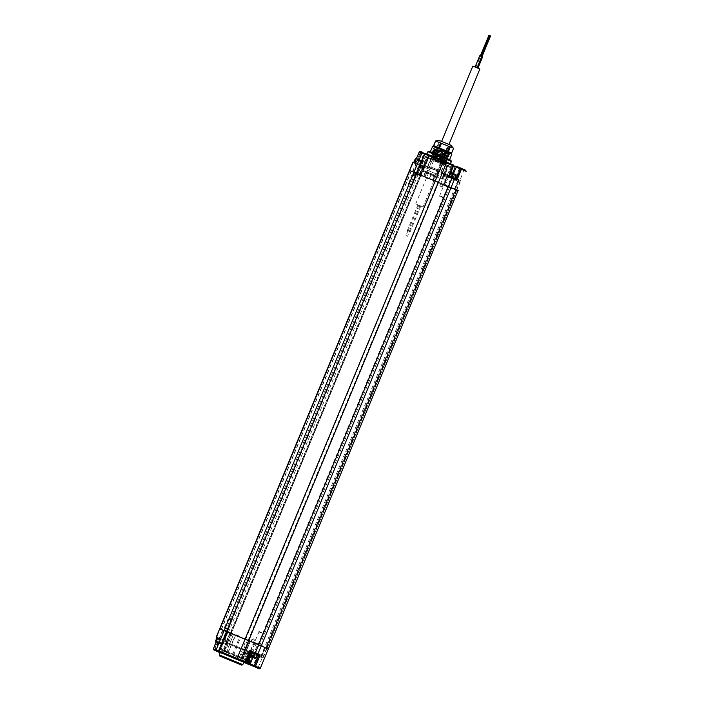 <?xml version="1.0" encoding="UTF-8"?>
<svg xmlns="http://www.w3.org/2000/svg" width="704" height="704" viewBox="0 0 704 704"><rect width="100%" height="100%" fill="white"/><g stroke="black" fill="none" stroke-linecap="round" stroke-linejoin="round"><path stroke-width="0.53" stroke-dasharray="3.52 2.64" d="M229.777 633.274L225.852 642.734L229.671 633.239L231.176 633.908L221.179 629.499L268.444 649.106L229.671 633.239L225.843 642.919L260.982 657.272L265.118 647.724M214.579 650.17A0.871 0.801 114 0 1 214.526 649.387L219.014 651.385L226.829 632.078L219.569 628.839L226.829 632.078L416.706 173.677L409.446 170.438L454.995 189.323L458.832 179.643L423.694 165.29L419.566 174.847M230.542 633.626L420.42 175.226L411.048 171.098L417.05 173.413L456.72 190.045L455.884 189.719L266.006 648.111M265.971 648.102L455.849 189.702L458.322 190.705L454.995 189.323M420.385 175.208L230.507 633.609M420.42 175.226L416.706 173.677L424.829 154.502L420.306 152.486L425.075 154.422L425.709 153.771L430.575 155.505M438.09 158.576L449.337 163.786L429.246 155.162M425.955 153.877L429.854 155.522L425.955 153.877M456.641 166.408L460.539 168.062L456.641 166.408M450.278 163.759L453.358 165.053L450.278 163.759M451.378 161.418L427.9 151.694M450.894 160.274L429.044 151.228M448.826 159.377L430.355 151.774L448.826 159.377M451.862 154.106L432.722 146.186M448.633 151.747L433.866 145.71L450.639 152.662L434.614 146.027L436.858 147.048L438.794 142.366L437.422 141.073L435.574 140.932M445.826 150.77L434.412 145.939L445.826 150.77M445.13 151.483L435.318 146.599L434.905 147.057L449.856 154.29L433.532 148.975L448.862 156.693L432.538 151.378L447.858 159.095L431.543 153.78L446.864 161.506L430.549 156.182L445.87 163.909L429.607 158.488L430.989 158.303L444.435 162.677C448.448 163.979 435.345 158.162 432.388 156.35C428.754 154.264 442.253 159.315 445.43 160.274C449.416 161.559 436.278 155.725 433.382 153.947C429.766 151.87 443.326 156.939 446.433 157.872C449.548 158.849 441.399 155.17 436.462 152.68L434.377 151.545C430.734 149.459 444.224 154.502 447.427 155.47L434.905 148.729L445.456 152.082C450.507 154.018 450.402 153.815 445.13 151.483C450.402 153.815 450.507 154.018 445.456 152.082L437.307 148.852C434.922 147.391 434.262 146.643 435.318 146.599L434.526 146.573M434.412 145.939L435.318 146.599M450.842 152.75L449.222 153.402L449.865 154.255M430.989 158.303L430.452 159.606L443.898 163.97C447.911 165.273 434.808 159.456 431.851 157.643C428.217 155.566 441.716 160.609 444.893 161.568C448.879 162.853 435.741 157.018 432.846 155.241C429.229 153.164 442.79 158.233 445.896 159.166C449.011 160.142 440.862 156.464 435.926 153.974L433.84 152.838C430.197 150.753 443.687 155.795 446.89 156.763L447.489 156.869L447.031 157.978L446.433 157.872M446.89 156.763C450.868 158.048 437.774 152.231 434.834 150.436L434.368 150.022L433.902 151.131L434.377 151.545M445.896 159.166L446.494 159.271L446.037 160.38L445.43 160.274M444.893 161.568L446.864 161.498L446.037 160.38M445.887 163.874L444.435 162.677M445.474 161.691L445.042 162.782M443.898 163.97L445.87 163.909M440.933 171.142L427.847 165.757L440.933 171.142M434.834 150.436C431.156 148.342 444.682 153.393 447.885 154.361L448.483 154.458L448.026 155.566M447.885 154.361C451.202 155.408 442.006 151.272 437.307 148.852M432.573 151.281L433.902 151.131M433.84 152.838L433.365 152.425L432.907 153.534L433.382 153.947M431.578 153.683L432.907 153.534M430.584 156.094L432.388 156.35M432.846 155.241L432.37 154.827L431.913 155.936M431.851 157.643L431.376 157.23L427.847 165.757M430.452 159.606L429.607 158.488M429.246 171.054L437.078 174.275L429.246 171.054M427.83 170.474L438.61 174.909L427.83 170.474M429.88 173.65L431.71 174.786A0.871 0.792 111 0 0 431.684 174.777L426.07 172.568L429.88 173.65L429.634 174.082L431.218 175.481L429.836 178.666L434.034 180.374L441.126 163.574L447.559 166.276L443.916 164.789L440.484 172.788L444.374 174.372L443.414 175.868L445.764 176.898L448.897 176.378L446.996 175.578L446.653 176.114L447.63 176.722L446.301 179.978L442.798 178.42A0.871 0.871 52.8 0 0 442.763 178.939L445.685 180.638L446.442 180.039L445.685 180.638L443.15 179.511M438.61 174.909L437.967 176.537L426.694 171.864L437.967 176.537L438.328 177.593L431.684 174.777A0.871 0.792 111 0 0 430.646 175.261M431.71 174.786L434.13 175.745L435.292 175.278L422.347 169.998L423.632 171.45L425.902 172.383A0.871 0.748 113.6 0 1 425.911 172.383L427.592 173.096L427.539 173.994L429.634 174.082M444.074 175.182L440.889 183.242L434.034 180.374M444.356 174.372L447.55 166.267L444.092 175.12L444.338 174.478L443.362 174.794A0.871 0.774 -135.1 0 1 443.714 175.745M446.776 165.035L441.769 162.941L447.084 165.15L443.256 174.803A0.871 0.801 -121 0 1 443.626 175.815L442.614 178.367A0.871 0.845 109.9 0 0 443.071 179.476M443.256 174.803L442.446 178.314C443.696 180.62 440.88 178.226 445.694 180.638M448.43 165.854L447.788 166.505L452.1 168.282A0.871 0.801 114 0 0 451.704 167.2A0.871 0.801 114 0 1 451.704 167.2L428.604 157.766L451.018 166.91L446.996 175.578L443.546 174.178L444.206 175.349A0.871 0.871 26 0 0 443.08 175.806L441.118 174.918A0.871 0.686 -66.7 0 1 442.086 174.39L441.945 174.302A0.871 0.66 -48.1 0 0 440.933 174.794L440.484 172.788L441.945 174.302L445.306 164.437M443.467 175.877A0.871 0.862 -72.2 0 0 443.001 174.759L445.623 175.93A0.871 0.51 113 0 1 445.764 176.898M446.952 176.906L446.653 176.114L443.907 175.19L443.08 175.806L447.022 166.197L447.788 166.505L444.03 175.085A0.871 0.713 -165.3 0 0 443.168 175.454M426.633 156.807L424.565 155.954L427.68 157.186L426.633 156.807L426.624 157.731L425.154 157.133L421.872 165.194L424.23 166.144L423.975 166.989L427.187 168.397L428.78 168.142L424.855 166.531L424.952 167.482A0.871 0.862 107.8 0 0 424.882 167.455L424.882 167.455A0.871 0.862 107.8 0 0 423.826 167.939L421.08 166.602L420.174 164.49L421.872 165.194L421.749 165.959L420.244 164.63M447.63 176.282L448.897 176.378L452.1 168.282L427.442 158.198L432.036 160.072L428.78 168.142M448.571 176.449A0.871 0.466 36.9 0 1 448.659 176.695L445.298 185.196L444.514 184.862L446.442 180.039M444.514 184.862L444.25 185.504L451.669 188.602L440.95 184.026L441.329 183.445L444.514 184.862M441.074 184.087L444.25 185.504M443.898 185.24L444.162 184.598L443.177 184.184L440.862 183.234L441.329 183.445L440.95 184.026M443.212 184.202L442.948 184.835M439.974 185.706L442.244 186.639L439.974 185.706M425.955 177.082L428.27 178.033L425.955 177.082M414.445 172.445L417.912 173.941L414.885 172.647L414.612 173.29L417.648 174.583L413.855 173.061L421.406 176.238L416.302 173.95L416.434 173.246L414.295 172.374L413.732 172.92L414.612 173.29M413.917 173.087L414.119 172.418L414.973 172.762L414.709 173.404M414.181 172.445L423.421 176.37L430.663 159.641A0.871 0.801 -66 0 1 431.728 159.157M448.474 187.317L448.738 186.674L423.421 176.37M448.738 186.674L443.397 184.325L448.263 186.366L447.99 187M444.162 184.598L444.664 184.809L444.11 185.346M440.862 183.234L439.886 185.662L441.144 187.097L440.343 186.771M444.77 164.208A0.871 0.572 -66.9 0 0 443.916 164.789L441.135 163.61L435.433 176.299L434.122 175.736L433.479 176.405L431.218 175.481L431.86 174.812A0.871 0.836 -65.3 0 0 430.769 175.287L429.378 178.482L429.836 178.666L429.378 178.482L430.857 175.331L431.684 174.777M425.163 156.2L425.154 157.133L422.814 156.121L425.075 157.018L417.982 173.809L429.466 178.534M417.982 173.809L416.566 173.307M413.802 175.93L414.568 176.246L413.802 175.93M413.406 174.856L415.677 175.789L413.406 174.856M448.131 165.739A0.871 0.854 109.4 0 0 447.022 166.197L432.036 160.072A0.871 0.458 112.9 0 0 431.939 159.122L428.868 157.863L424.855 166.531L423.87 166.355A0.871 0.458 -141.4 0 0 423.834 166.549L420.226 174.935L420.763 175.129L417.974 173.906L421.08 166.602L421.898 166.074L420.886 166.417M428.604 157.766A0.871 0.801 -66 0 0 427.539 158.25L423.834 166.549L423.826 167.939M419.962 175.578L423.614 166.751L423.87 166.355L424.952 167.482L421.898 166.074M435.433 176.299L423.72 171.512A0.871 0.81 110.8 0 1 423.306 170.412L428.094 158.286L426.624 157.731L423.333 166.725L422.33 166.311A0.871 0.51 -67 0 0 421.529 166.918M424.512 167.068A0.871 0.686 176.7 0 0 423.729 167.42M426.941 156.922A0.871 0.871 -84 0 1 427.416 158.048L423.975 166.989L423.333 166.725M445.034 185.838L445.298 185.196L446.635 185.794L446.371 186.428M425.691 177.725L427.997 178.675L425.691 177.725M414.181 173.087L416.425 174.011L415.677 175.789L414.568 176.246M414.462 163.055L415.246 162.457L414.735 162.263L423.614 165.977L414.075 162.017M414.26 162.078L416.319 163.038L415.554 163.662L416.319 163.038L420.684 164.824L425.075 154.422L428.12 155.619L420.402 152.363L415.862 162.712M449.002 176.255L447.92 175.815L449.002 176.255L452.971 165.678L452.188 165.352L452.197 164.428L448.677 163.038L449.337 163.786M456.042 179.265L444.998 174.662L447.938 175.815L452.188 165.352L449.134 164.155L453.411 165.986M427.222 154.273L420.411 151.439L420.402 152.363L419.346 151.914M453.464 165.854L452.197 164.428M465.59 170.254L421.432 152.02L416.319 163.038M424.934 166.038L460.293 180.294L423.694 165.29L424.934 166.038L421.054 175.507M454.784 189.235L458.7 179.775L423.465 165.378L419.549 174.838M458.7 179.775L460.363 180.514L458.7 179.775M456.482 189.983L460.293 180.294M419.646 174.874L423.562 165.422L425.154 165.942M421.282 176.176L421.546 175.534L420.2 174.944L419.936 175.578M419.813 175.525L423.834 166.549M434.509 175.78L435.292 175.278L434.271 176.502L434.509 175.78M433.479 176.405L434.271 176.502L432.784 179.863M427.39 170.262L426.694 171.864L425.691 172.357L427.61 173.105L425.911 172.383A0.871 0.871 0 0 0 425.894 172.374L425.902 172.383A0.871 0.748 113.6 0 1 426.263 173.448L427.539 173.994M420.446 174.821L422.347 169.998L422.365 171.635L423.298 171.204L425.894 172.374L425.251 173.043L426.263 173.448L424.987 176.686M423.975 176.273L425.251 173.043L422.365 171.635L421.036 175.067M423.72 171.512L422.99 172.119M425.938 154.818L428.71 155.989L425.938 154.818M421.318 166.197L423.808 167.253L421.318 166.197M456.623 167.35L459.386 168.52L456.623 167.35M452.003 178.737L454.494 179.784L452.003 178.737M458.665 167.314L455.33 165.898L458.665 167.314M451.343 175.516L456.148 177.514L451.343 175.516L455.33 165.898M452.971 176.167L454.529 176.862L452.971 176.167M427.988 154.774L424.644 153.366L427.988 154.774M420.658 162.985L425.471 164.974L420.658 162.985L424.644 153.366M422.286 163.627L423.843 164.322L422.286 163.627M434.095 145.79L438.363 147.479M440.106 148.192L447.119 151.105M451.396 152.997L436.858 147.048M451.29 145.42L439.27 140.439M447.542 143.942L439.472 140.527L447.542 143.942M446.257 145.262L440.414 142.789L446.257 145.262M439.947 160.494L434.104 158.022L439.947 160.494M431.684 158.954L434.72 160.01C445.13 164.138 447.022 164.762 440.378 161.894L429.651 157.995L432.106 157.652L444.682 161.55L433.057 155.355L445.702 159.086L434.095 152.838L446.697 156.684L435.09 150.436L447.665 154.334L444.171 152.407L445.377 151.624L444.462 153.85L449.09 156.411L433.576 148.632L438.636 150.049C448.105 153.446 454.934 156.006 445.377 151.624L450.085 154L447.665 154.334M433.03 159.377L442.024 162.096C447.647 164.155 447.462 163.812 441.47 161.058L430.566 155.778L435.644 157.265C445.174 160.679 451.915 163.205 442.394 158.84L431.587 153.437L436.638 154.854C446.134 158.259 452.936 160.811 443.388 156.438L432.582 151.034L437.642 152.451C447.137 155.857 453.93 158.409 444.382 154.035M435.327 159.632L432.106 157.643M444.171 152.407L444.462 153.85C454.01 158.224 447.19 155.663 437.712 152.266L432.643 150.788L443.467 156.253C453.015 160.626 446.222 158.074 436.718 154.669L431.64 153.19L442.464 158.655C452.021 163.029 445.21 160.477 435.723 157.08L430.646 155.593M444.708 161.489L446.169 163.407L441.47 161.058M430.162 158.224C436.128 159.922 454.96 167.367 441.399 161.242L446.081 163.636L444.638 163.821L440.378 161.894M441.399 161.242L430.566 155.778M442.464 158.655L447.172 161.031L442.394 158.84M445.676 159.139L448.096 158.814L443.388 156.438M443.467 156.253L448.096 158.814M446.67 156.737L449.09 156.411M453.552 148.403L438.794 142.366M451.51 153.041L453.446 148.368M446.53 151.07L448.466 146.388M445.738 150.744L447.674 146.071M437.545 147.338L439.481 142.657M251.891 641.238L251.618 641.872L259.037 645.014L253.739 642.831L254.505 643.104L254.769 642.462L253.792 642.083L262.319 645.718L254.769 642.462M259.996 644.679L259.732 645.322L258.386 644.758L258.65 644.125M259.732 645.322L256.766 644.186L258.482 644.952L253.924 655.283L251.882 654.377A0.871 0.801 114 0 1 250.818 654.861L249.647 655.292L246.752 660.678L247.298 659.974L247.861 660.246L245.362 659.199L247.394 654.377L250.122 655.521L249.533 655.23L247.298 659.974L242.194 657.765L243.065 658.082L250.43 641.397L247.5 640.147L240.407 656.946L219.437 648.41C219.701 649.519 220.044 649.968 220.458 649.757L220.537 648.877L242.889 658.293L242.246 658.944A0.871 0.801 -66 0 0 243.311 658.46L242.642 658.161L244.332 653.171L247.394 654.377L248.028 653.726L250.615 654.905A0.871 0.695 -122.1 0 0 251.205 654.87L251.205 654.87A0.871 0.695 -122.1 0 0 251.478 654.456L249.533 655.23M231.079 632.966L224.391 630.036L232.355 633.38L231.079 632.966L230.815 633.609L258.606 645.014L254.047 655.354L253.07 654.966L252.437 655.609L252.859 655.776L250.818 654.861L250.29 655.362L250.052 654.667L254.874 643.368L249.471 641.045L250.316 641.353L242.906 658.02L240.407 656.946L239.782 657.624L219.974 649.546L239.782 657.624M230.815 633.609L222.526 630.062L228.043 632.342L225.095 631.162L225.359 630.52M224.444 630.054L224.127 630.678L225.007 631.048L225.271 630.406M224.18 630.696L232.091 634.022L231.044 633.635L231.194 632.966L224.277 650.584L231.044 633.635M219.437 648.41L226.037 631.409L227.436 632.007L220.458 649.757L225.764 652.036L225.412 650.989L232.355 633.38M219.974 649.546A0.871 0.81 -69.1 0 1 219.56 648.446L226.151 631.444L226.934 631.743L239.598 636.926L232.91 653.893A0.871 0.862 118.9 0 0 233.279 654.966L232.91 653.893L233.279 654.966A0.871 0.862 118.9 0 0 233.367 655.002M247.5 640.147L239.571 636.918M249.735 640.402L242.194 657.765L241.208 658.258L241.868 658.513A0.871 0.783 111.1 0 0 242.898 658.02L250.14 641.282L251.618 641.872M236.078 635.483L238.392 636.434L236.078 635.483M236.35 634.841L238.656 635.791L236.35 634.841M257.47 654.685L247.782 650.672L254.47 653.506L252.921 657.334M257.462 654.72L254.47 653.506M217.105 638.158A0.871 0.801 114 0 1 217.087 638.15L226.354 641.978L218.02 638.475L217.897 637.481M246.62 663.265L251.935 652.326M220.264 652.494L243.822 662.253M220.211 652.634L223.256 653.937L220.185 652.696L222.86 653.77L220.202 652.643L222.675 653.585L222.218 652.485L215.398 649.598L214.764 650.25M243.769 662.385L241.613 661.443L243.804 662.306M242.282 661.54L243.698 662.174M250.694 664.154L253.458 665.315L250.694 664.154M255.464 652.854L257.954 653.902L255.464 652.854M247.738 662.816L243.399 661.082L247.685 662.922M232.338 657.342L223.388 653.682M219.314 654.914L242.783 664.646M221.276 652.731L220.73 652.731M220.018 651.614L222.781 652.784L220.018 651.614M224.787 640.314L227.278 641.37L224.787 640.314M214.817 650.267L219.111 639.056L217.439 638.246M218.02 638.475L226.477 642.022L217.087 638.15A0.871 0.801 114 0 1 216.691 637.067L219.006 638.097L219.111 639.056L219.006 638.097L214.456 649.361L222.218 652.485L226.354 641.978M262.654 657.826L225.852 642.734L262.654 657.826L266.605 648.384M231.176 633.908L227.313 643.57L225.755 642.69L227.313 643.57M264.906 647.627L260.99 657.087L262.451 657.923M213.902 649.898L214.535 649.246L215.398 649.598L219.789 639.197M242.519 661.373L250.175 664.523L242.519 661.373M250.888 661.514L243.514 658.478L250.888 661.514M248.389 653.928L250.958 654.993L248.389 653.928L246.066 659.534L249.181 660.194L246.066 659.463L248.635 660.598L246.849 659.842L249.462 660.326L245.951 659.102M245.793 652.872A0.871 0.801 -66 0 0 244.728 653.356L245.423 653.673L243.373 658.495L245.485 653.699L247.139 652.538L245.485 653.699L246.506 653.189L245.793 652.872L250.809 654.861M250.017 655.063L247.861 660.246A0.871 0.871 0 0 1 246.752 660.678L244.719 659.85L245.362 659.199L242.246 657.967L241.234 658.46L244.719 659.842M257.03 643.553L256.766 644.186L254.874 643.368L255.138 642.734M256.282 643.218L251.882 654.377M250.967 640.86L250.703 641.511M252.111 639.258L254.382 640.191L252.111 639.258M253.598 641.951L253.343 642.602M253.889 639.074L253.123 638.757L253.889 639.074M227.322 628.214L226.547 627.898L227.322 628.214M227.718 629.288L225.447 628.355L227.718 629.288M225.526 630.467L225.262 631.11M226.626 630.916L226.354 631.558M230.921 633.609L231.669 633.934L231.933 633.292M219.56 648.446L220.537 648.877L227.031 631.84M224.567 630.846L224.831 630.203M226.838 644.151L222.033 642.162L226.838 644.151L222.86 653.77M223.652 642.814L225.218 643.509L223.652 642.814M257.523 656.691L252.71 654.702L257.523 656.691L253.537 666.31M254.338 655.345L255.895 656.04L254.338 655.345M247.975 660.343L245.749 659.402L247.975 660.343M249.049 654.183L251.275 655.125L249.049 654.183M409.649 184.017L412.245 185.117L409.649 184.017M409.658 183.542L412.826 184.879L409.658 183.542M419.698 164.384L416.53 163.038L419.698 164.384M414.577 162.202L420.693 164.824M418.827 159.509L423.016 161.234L417.771 159.086L418.827 159.509L418.326 160.732L417.727 160.468L422.514 162.457L418.326 160.732M418.238 159.245L417.727 160.468M417.771 159.086L417.261 160.31M419.531 159.817L419.021 161.04M420.138 160.09L419.637 161.313M421.054 160.45L420.543 161.674M422.576 161.084L422.074 162.307M421.96 160.811L421.458 162.034M423.016 161.234L422.514 162.457M421.265 160.503L420.763 161.726M420.675 160.239L420.165 161.462M419.751 159.87L419.25 161.093M440.642 196.68L443.247 197.78L440.642 196.68M440.66 196.205L443.828 197.542L440.66 196.205M450.692 177.047L447.524 175.71L450.692 177.047M454.555 178.605L447.92 175.815M449.83 172.172L454.018 173.897L448.765 171.75L449.83 172.172L449.328 173.395L448.73 173.131L453.508 175.12L449.328 173.395M449.231 171.908L448.73 173.131M448.765 171.75L448.263 172.973M450.525 172.489L450.023 173.703M451.141 172.753L450.63 173.976M452.047 173.122L451.546 174.337M453.578 173.756L453.068 174.97M452.962 173.483L452.461 174.698M454.018 173.897L453.508 175.12M452.267 173.166L451.766 174.39M451.669 172.902L451.167 174.126M450.754 172.542L450.243 173.765M261.791 632.65L259.186 631.55L261.791 632.65M261.782 633.134L258.614 631.787L261.782 633.134M251.742 652.282L254.91 653.629L251.742 652.282M250.686 656.33L248.415 655.433L250.694 656.313M250.166 656.163L250.677 654.94L254.17 656.357L250.677 654.94M250.791 656.374L251.266 655.204M248.415 655.433L248.926 654.218M249.471 655.855L249.982 654.632M248.864 655.582L249.366 654.359M250.386 656.216L250.888 654.993M251.302 656.577L251.803 655.354M251.909 656.85L252.419 655.626M253.669 657.58L254.17 656.357M252.613 657.14L253.114 655.934M253.202 657.422L253.704 656.207M251.698 656.753L252.19 655.574M230.789 619.986L228.184 618.886L230.789 619.986M230.78 620.462L227.612 619.124L230.78 620.462M220.739 639.619L223.907 640.957L220.739 639.619M219.173 643.5L222.666 644.917L217.422 642.77L219.173 643.5L219.674 642.277L223.177 643.694L219.674 642.277M219.762 643.764L220.273 642.541M217.422 642.77L217.923 641.546M218.469 643.192L218.979 641.969M217.862 642.919L218.363 641.696M219.384 643.553L219.894 642.33M220.299 643.914L220.801 642.69M220.906 644.186L221.417 642.963M222.666 644.917L223.177 643.694M221.61 644.494L222.112 643.271M222.2 644.758L222.71 643.535M220.686 644.125L221.188 642.91M246.831 659.833L248.609 660.326L246.426 659.023L248.89 659.683L246.673 658.381L249.163 659.023L246.946 657.721L249.436 658.372L247.218 657.07L249.709 657.712L247.491 656.41L249.973 657.052L247.764 655.75L250.246 656.401L248.037 655.098L250.518 655.741L248.31 654.438L250.791 655.081L248.574 653.778L251.064 654.43L248.846 653.127L251.337 653.77L249.119 652.467L251.61 653.11L249.392 651.807L251.882 652.458L249.665 651.156L252.155 651.798L249.938 650.496L251.715 650.716L252.727 651.622L250.237 649.994M249.867 650.25L251.715 650.716M248.618 660.343L246.435 658.953L248.926 659.604L246.708 658.302L249.198 658.944L246.981 657.642L249.462 658.284L247.254 656.982L249.735 657.633L247.526 656.33L250.008 656.973L247.799 655.67L250.281 656.313L248.063 655.01L250.554 655.662L248.336 654.359L250.826 655.002L248.609 653.699L251.099 654.342L248.882 653.039L251.372 653.69L249.154 652.388L251.627 653.039L249.427 651.728L251.9 652.379L249.7 651.068L252.173 651.728L249.973 650.417L252.366 650.98M249.031 660.176L246.215 658.636L249.304 659.516L246.488 657.976L249.577 658.856L246.761 657.325L249.85 658.205L247.034 656.665L250.122 657.545L247.306 656.005L250.395 656.885L247.579 655.354L250.668 656.234L247.852 654.694L250.941 655.574L248.125 654.034L251.214 654.914L248.398 653.382L251.486 654.254L248.67 652.722L251.759 653.602L248.943 652.062L252.032 652.942L249.216 651.411L252.305 652.282L249.489 650.751L252.666 651.596M249.489 650.751L252.331 652.203L249.242 651.323L252.058 652.863L248.978 651.983L251.794 653.514L248.706 652.643L251.522 654.174L248.433 653.294L251.249 654.834L248.16 653.954L250.976 655.486L247.887 654.614L250.703 656.146L247.614 655.266L250.43 656.806L247.342 655.926L250.158 657.466L247.069 656.586L249.885 658.117L246.796 657.237L249.612 658.777L246.523 657.897L249.198 658.944M252.032 652.942L251.882 652.441M248.125 654.034L248.6 653.77M249.577 658.856L249.462 658.284M246.215 658.636L246.699 658.372M245.934 659.481L248.468 660.519M247.887 659.798L246.083 659.19L248.67 660.572M249.647 661.003L244.86 659.041L249.647 661.003M245.573 660.942L249.841 662.746L245.573 660.942M246.937 660.317L245.81 659.859L244.983 661.258L246.356 661.813A5.016 1.962 -73.2 0 0 246.611 662.455L247.271 660.466L246.356 661.813M244.983 661.258A5.016 1.971 117.7 0 0 245.177 661.866L245.15 661.927A4.954 3.441 120.1 0 1 244.913 661.769L245.81 659.877L245.027 659.56L244.147 660.933L244.719 661.188A5.016 4.594 -78.6 0 0 245.52 662.042A4.954 4.937 -148.4 0 0 245.872 662.253A4.954 3.538 119 0 0 246.171 662.314L247.113 660.44L246.805 662.068L248.169 662.622A5.016 1.962 -73.2 0 1 247.606 662.904L247.588 662.957A4.954 3.45 -73.8 0 0 247.87 663.001A5.016 4.594 -78.6 0 0 249.005 662.939L248.433 662.684A5.016 4.585 126.4 0 1 247.262 662.728A4.954 4.928 -164.6 0 1 246.858 662.631A4.954 3.529 -75.3 0 1 246.611 662.455M248.169 662.622L248.239 660.889L249.357 661.346L249.005 662.939M247.447 660.59L248.574 661.047M247.87 663.001L248.574 661.03M248.433 662.684L248.882 661.135L247.271 660.466M249.357 661.346L248.882 661.135M247.262 662.728L248.098 660.818M246.858 662.631L247.614 660.616M244.913 661.769A5.016 4.585 126.4 0 1 244.147 660.933M245.027 659.56L247.113 660.44M244.719 661.188L245.502 659.771M246.171 662.314A5.016 1.971 117.7 0 0 246.805 662.068M245.52 662.042L246.286 660.088M245.872 662.253L246.77 660.29M249.181 660.194L246.682 659.305M249.066 660.088L246.145 658.451M246.25 658.557L249.339 659.437M246.963 657.712L246.418 657.791M250.254 657.562L249.7 657.703L250.026 658.134M250.527 656.911L249.973 657.043L250.298 657.483M248.054 655.081L247.509 655.169M248.327 654.43L247.773 654.509M249.691 651.138L249.137 651.226M252.525 651.526L249.515 650.672M249.964 650.487L249.41 650.566M247.254 656.982L246.708 657.131M247.21 655.926L247.535 656.357L246.981 656.471M247.474 655.266L247.808 655.697L247.254 655.811M250.8 656.251L250.246 656.383L250.571 656.814M250.554 655.662L250.844 656.154M250.826 655.002L251.117 655.494M251.099 654.342L251.39 654.843M251.891 653.62L251.354 653.699L251.662 654.183M249.154 652.388L248.609 652.529M252.164 652.969L251.627 653.039L251.935 653.523M226.494 642.242L263.296 657.422L226.494 642.242L424.002 165.414L460.812 180.594L424.002 165.414M260.885 656.295L458.392 179.467M407.554 236.227L406.78 235.91L407.59 236.245L409.578 231.44L408.769 231.097L409.578 231.44M406.754 235.875L405.97 235.55L406.754 235.875M408.241 230.886L410.194 231.686L408.241 230.886M407.431 230.525L409.385 231.334L407.431 230.525M407.994 230.754L408.778 231.079L407.994 230.754M420.737 206.008L418.783 205.198L420.737 206.008M422.761 206.818L415.721 203.922L422.761 206.818M418.053 204.882L420.006 205.682L418.053 204.882M480.146 69.115L472.824 66.079M477.022 67.804L475.068 67.003L477.022 67.804M477.831 68.165L475.878 67.364L477.831 68.165M482.478 56.954L481.747 56.637M481.668 56.593L479.794 55.818M481.114 56.355L480.33 56.038L481.114 56.355M489.764 35.561L481.131 56.399M489.799 35.57L490.547 35.886M488.99 35.218L489.738 35.526M456.562 189.966L266.684 648.366M266.455 648.314L456.333 189.922M266.939 648.516L456.817 190.124M415.633 163.319L420.306 152.486A0.871 0.871 0 0 1 421.432 152.02L425.709 153.771L421.441 152.029A0.871 0.801 114 0 0 420.367 152.522L415.554 163.662L413.213 162.624L409.825 170.614L216.322 636.882M420.666 175.349L230.789 633.75M420.904 175.446L231.026 633.838M418.176 174.284L228.307 632.685M411.303 171.222L221.426 629.622M411.286 171.178L221.408 629.578M415.325 172.726L225.447 631.118M417.05 173.413L227.172 631.814M435.521 180.963L245.643 639.364M437.976 181.975L248.098 640.376M447.938 186.155L258.06 644.556M449.689 186.903L259.811 645.304M421.194 151.765L416.935 163.152M435.926 153.974L435.521 153.058L436.462 152.68M428.921 170.896L430.302 167.728L429.942 166.637L439.102 170.394L432.775 167.737L439.366 170.544L438.346 171.054L430.302 167.728L438.346 171.054L437.078 174.275M443.062 163.46L435.327 180.902M445.623 175.93L444.206 175.349L445.632 175.93M431.464 158.919L427.196 168.397L424.89 167.455L423.887 167.948L420.499 175.762M417.366 173.65L417.094 174.293M420.376 165.502L416.786 173.404M424.565 155.954A0.871 0.678 -66.7 0 0 423.614 156.49L420.174 164.49M426.809 168.238L424.943 167.482M429.352 178.473L430.734 175.27A0.871 0.871 0 0 1 431.86 174.812L434.931 175.507L440.334 163.266L441.76 162.923L441.135 163.61L440.334 163.266L441.126 163.574L441.76 162.923L447.146 165.185A0.871 0.862 117.2 0 1 447.55 166.267L447.146 165.185A0.871 0.862 117.2 0 0 447.084 165.15M454.81 168.582A0.871 0.801 114 0 1 455.215 169.673L448.51 186.622M432.397 159.43L425.515 177.25M454.538 168.476L447.665 186.296M416.126 163.654L421.15 165.722L416.126 163.654M421.81 165.211L415.809 162.756L421.81 165.211M443.133 184.967L446.917 176.22L446.626 175.34L452.98 177.971L452.153 178.385L446.917 176.22L452.153 178.385L448.914 186.613M451.678 177.487L453.332 173.58M466.127 171.398L424.829 154.502A0.871 0.801 -66 0 1 425.894 154.009M464.042 169.638L460.073 180.206M429.352 155.461L425.383 166.03M414.286 162.131A0.871 0.801 -66 0 0 413.213 162.624L412.843 162.448M449.346 187.563L449.61 186.921M451.537 188.54L451.81 187.898M450.692 188.214L450.956 187.581M413.794 172.938L414.058 172.295M416.108 174.064L416.381 173.43M418.211 174.953L418.475 174.31M420.429 175.85L420.693 175.208M433.198 180.03L435.292 175.278M419.276 174.337L426.369 157.546L428.094 158.286A0.871 0.81 -69.2 0 0 427.68 157.186M425.709 156.367L427.002 156.895L426.369 157.546L425.075 157.018L425.709 156.367C422.435 155.373 424.758 155.241 422.814 156.121L415.536 172.85M435.723 157.08L436.929 156.297L436.638 154.854M255.376 652.854L250.351 650.786L255.376 652.854M249.48 651.394L255.781 653.972L249.48 651.394M253.792 653.101L256.837 654.394A0.871 0.801 -66 0 0 256.872 654.412M257.382 654.641L256.837 654.394M224.778 641.3L218.478 638.73L224.778 641.3M250.782 651.86L245.766 662.913M220.15 652.793L243.742 662.455L222.886 653.928L223.52 653.277L258.21 667.445L262.231 657.835M219.199 652.221L223.476 640.834M222.878 653.928L219.402 652.467A0.871 0.801 114 0 1 219.014 651.385L223.52 653.277L227.542 643.667M257.576 668.105L258.21 667.445M218.645 638.73L214.535 649.246M252.437 655.609L246.506 653.189L252.428 655.609L254.047 655.345M252.859 655.776A0.871 0.801 -66 0 0 253.924 655.283M247.139 652.538L253.07 654.966L257.629 644.626M241.586 658.645A0.871 0.801 -66 0 0 242.642 658.161L244.332 653.171C246.752 652.379 243.382 652.221 248.028 653.726M259.134 644.433L258.861 645.075M261.342 645.339L261.078 645.973M262.196 645.656L261.932 646.298M235.488 635.58L228.034 653.136L242.255 658.944A0.871 0.871 0 0 0 243.373 658.495L242.889 658.293L245.001 653.506M228.026 653.136L226.961 652.687A0.871 0.801 114 0 1 226.565 651.605L233.385 634.7M254.549 642.356L254.285 642.998M226.978 652.696A0.871 0.801 114 0 1 226.961 652.687L224.664 651.666A0.871 0.801 114 0 1 224.277 650.584M224.69 651.675A0.871 0.801 114 0 1 224.664 651.666L224.154 650.522L231.062 632.905M224.743 651.684A0.871 0.748 -68.6 0 1 224.382 650.61M220.651 649.801A0.871 0.81 -69.1 0 1 220.229 648.701L226.934 631.743M220.924 649.915L227.797 632.095M226.635 652.247L233.508 634.427M227.225 652.494A0.871 0.66 -66.8 0 0 228.158 651.948L235.356 635.193M233.675 655.125L240.557 637.305M239.395 657.457L246.268 639.637M241.437 658.319L249.427 640.957M243.065 658.082L241.877 658.513A0.871 0.783 111.1 0 0 242.906 658.02M228.87 632.069L228.606 632.711M226.767 631.189L226.503 631.822M224.567 630.203L224.303 630.846M219.551 638.211L224.585 640.288L219.551 638.211M416.046 159.28L415.21 158.963M421.96 160.855L418.818 159.456L421.96 160.855M455.902 175.648L450.63 173.404M452.962 173.527L449.821 172.128L452.962 173.527M251.064 655.503L256.23 657.703M215.538 641.018L216.33 641.318M218.478 643.139L221.61 644.538L218.478 643.139M244.754 659.006L249.946 661.126L244.754 659.006M244.244 659.243L250.395 661.778L244.244 659.243M249.85 662.376L243.69 659.842L249.85 662.376M227.427 642.664L424.934 165.827M261.826 656.718L459.334 179.881M266.842 648.437L456.72 190.045M420.93 175.454L231.053 633.855M221.179 629.499L411.048 171.098M425.709 153.771L429.123 155.126L428.12 155.619L423.614 165.977M434.905 148.729L434.808 146.907M441.47 171.398L444.506 164.076M448.017 155.54L448.87 156.658M434.966 148.694L433.576 148.878M449.856 154.29L448.457 154.475M433.532 148.975L434.386 150.093M448.862 156.693L447.462 156.878M432.538 151.378L433.391 152.495M431.402 157.309L430.549 156.182M432.397 154.898L431.543 153.78M446.468 159.28L447.858 159.095M447.876 159.06L447.022 157.942M442.754 178.886L444.18 174.918M441.144 187.097L442.244 186.639L443.001 184.862M413.767 175.912L413.31 174.812L414.295 172.374M424.107 166.434L422.629 170.183C423.87 172.374 419.267 169.444 431.922 175.067C445.447 180.277 439.366 178.798 442.033 178.218L443.08 175.806M451.704 167.2L454.828 168.59L455.321 169.717L448.642 186.683M431.939 159.122L451.018 166.91M428.868 157.863L427.442 158.198L423.852 166.382M428.27 178.033L427.997 178.675M425.858 177.038L425.594 177.681M413.855 173.061L414.119 172.418M412.394 171.662L415.923 163.557L415.633 162.677L421.978 165.308L421.15 165.722L417.648 174.583M448.932 163.214L449.134 164.155L444.998 174.662M451.669 188.602L451.933 187.959M444.4 185.451L444.664 184.809M413.732 172.92L413.996 172.278M421.406 176.238L421.67 175.595M427.002 156.895L428.19 158.312L423.412 170.456L423.632 171.45M429.854 155.522L428.71 155.989L423.808 167.253L421.573 167.587L420.226 165.766L424.723 154.334L424.248 153.199M460.539 168.062L459.386 168.52L454.494 179.784L452.25 180.118L450.912 178.306L455.409 166.874L454.925 165.739M456.148 177.514L460.134 167.895M425.471 164.974L429.458 155.355M444.638 163.821L442.517 161.506L448.826 146.282L451.088 145.341M430.003 158.198L434.104 158.022L440.414 142.789L439.472 140.527M433.101 155.241L430.707 155.566M430.593 155.848L432.062 157.758M447.075 161.225L444.682 161.55M431.587 153.437L433.057 155.355M450.639 152.662L450.085 154M434.614 146.027L433.558 148.57M447.163 161.005L445.702 159.086M434.095 152.838L431.702 153.155M446.697 156.684L448.158 158.602M435.09 150.436L432.696 150.753M447.691 154.282L449.161 156.2M433.576 148.632L435.046 150.55M434.051 152.953L432.582 151.034M235.99 635.439L236.254 634.797M238.392 636.434L238.656 635.791M259.037 645.014L255.587 652.951L255.957 654.051L249.313 651.297L250.351 650.786L253.792 642.083M242.387 661.575L243.399 661.082L247.905 650.725M248.327 664.145L249.48 663.67L254.373 652.423L256.608 652.089L257.954 653.902L253.458 665.315L253.942 666.468M217.65 651.614L218.803 651.138L223.696 639.883L225.931 639.549L227.278 641.37L222.781 652.784L223.256 653.937M218.812 638.378L214.456 649.361A0.871 0.871 0 0 0 214.544 650.153M243.514 658.478L241.613 661.443M251.187 661.654L250.43 665.095M250.958 654.993L248.635 660.598M262.319 645.718L262.055 646.36M253.123 638.757L252.014 639.214L251.258 640.992M253.924 639.091L254.382 640.191L253.651 641.986M255.05 642.567L254.786 643.21M227.348 628.232L227.806 629.332L227.084 631.127M226.547 627.898L225.447 628.355L224.418 630.775M232.065 633.354L231.792 633.996M224.506 630.177L224.242 630.819M222.526 630.062L219.349 638.114L218.31 638.634L224.954 641.388L224.585 640.288L228.307 631.699M224.391 630.036L224.127 630.678M222.033 642.162L218.046 651.781M252.71 654.702L248.732 664.312M248.072 653.796L245.749 659.402M251.275 655.125L248.952 660.73M412.245 185.117L421.089 164.93M408.505 183.568L416.53 163.038M423.65 165.994L424.899 162.976C425.234 162.017 423.201 160.846 418.818 159.456L416.39 158.497M443.247 197.78L452.091 177.593M439.507 196.231L447.524 175.71M444.963 174.645L446.213 171.635C446.459 170.711 447.665 170.878 449.821 172.128L450.938 172.586M262.935 633.098L254.91 653.629M259.186 631.55L250.351 651.737M247.782 650.672L246.541 653.69L246.77 654.685L250.659 656.401M231.933 620.435L223.907 640.957M228.184 618.886L219.349 639.074M226.477 642.022L225.227 645.031C224.981 645.955 223.775 645.788 221.619 644.547L215.996 642.171M248.89 659.683L249.445 659.534M249.181 658.953L249.718 658.882M249.454 658.293L249.982 658.222M248.037 655.098L247.746 654.614M250.536 655.67L251.073 655.591M248.31 654.438L248.019 653.954M250.809 655.01L251.346 654.94M248.574 653.778L248.292 653.294M251.082 654.35L251.618 654.28M251.882 652.458L252.437 652.309M252.173 651.728L252.71 651.649M249.841 661.1L249.392 660.273C247.808 659.886 244.754 657.694 244.86 659.041M248.283 663.018A5.034 5.034 0 0 0 249.841 662.746L250.395 661.778L249.964 661.135L244.508 658.891L243.698 660.202A5.034 5.034 0 0 0 244.446 661.32M248.336 653.189L248.873 653.11M248.882 651.869L249.418 651.798M246.426 659.023L245.96 659.094M263.296 657.422L460.812 180.594M407.959 230.745L405.97 235.55M420.816 206.043L410.194 231.686M418.783 205.198L408.162 230.85M417.974 204.846L407.352 230.49M420.006 205.682L409.385 231.334M423.051 206.958L448.967 144.399M415.721 203.922L441.637 141.363M475.878 67.364L480.524 56.144"/><path stroke-width="1.06" d="M217.052 638.097A0.871 0.81 -69.1 0 1 216.665 637.006L219.569 628.839L226.547 631.532L219.921 628.962L409.798 170.562L458.322 190.705L409.446 170.438L413.186 162.562L414.462 163.055L415.246 162.457L414.462 163.055L419.346 151.914M241.639 665.104L219.789 656.058L241.639 665.104L242.792 664.638L243.822 662.253L218.627 651.737L218.645 650.804L226.547 631.532L248.697 640.605L226.547 631.532L424.459 153.921L421.96 152.926L216.146 649.81L214.535 649.246M242.282 661.531L246.611 663.265L247.245 662.578L240.671 659.824L248.697 640.605L261.29 645.902L248.697 640.605L446.486 162.941L453.464 165.854A0.871 0.871 0 0 0 452.989 164.754L446.521 162.034L446.486 162.941L424.459 153.921L425.093 153.27L452.989 164.754L448.694 177.038L449.469 176.502L453.464 165.854M257.462 654.72L258.826 655.283L260.207 654.931L257.902 653.902L261.29 645.902L268.444 649.106L261.29 645.902L454.423 179.458L456.764 180.506L456.069 179.282L454.036 178.376L456.042 179.274L460.979 168.186A0.871 0.801 114 0 1 461.393 169.277L453.411 165.986M451.378 161.418L450.894 160.274L437.888 154.748L429.044 151.228L427.9 151.694L451.378 161.418L450.481 163.698M451.862 154.106L451.616 153.076L440.95 148.535L433.866 145.71L432.722 146.177L451.862 154.106L449.61 159.676M245.766 662.913L240.038 660.502L240.671 659.824L237.116 658.354L443.573 160.811L438.09 158.576M438.363 147.479L440.106 148.192M447.119 151.105L448.633 151.747M433.638 145.614L435.574 140.932L450.331 146.969L452.179 147.101L453.552 148.403L450.815 145.191L439.27 140.439L435.574 140.932M433.743 145.64L435.679 140.967M438.724 147.62L440.66 142.947M439.516 147.946L441.452 143.264M447.709 151.351L449.645 146.678M448.395 151.642L450.331 146.969M451.616 153.076L453.552 148.403M219.569 652.37L220.211 652.634L219.199 652.221L219.226 651.297M220.202 652.643L219.199 652.221M250.369 664.963L254.478 666.635L254.496 665.711L250.219 663.969L250.202 664.893L253.537 666.31L250.193 664.893M243.804 662.306L250.43 665.095L243.769 662.385M223.388 653.682L220.264 652.494L219.314 654.914L242.792 664.638M258.21 667.445L260.313 668.272C259.917 669.108 259.01 669.055 257.576 668.105L258.975 668.642A0.871 0.801 -66 0 0 260.04 668.149L254.496 665.711L258.826 655.283M252.278 651.526L252.446 652.467L247.738 662.816L247.245 662.578L252.278 651.526L255.314 652.802L451.836 178.358L454.423 179.458A0.871 0.801 114 0 0 454.01 178.367L454.555 178.605M219.05 652.159L214.817 650.267M217.087 638.15L216.322 636.882L217.897 637.481L218.02 638.475L217.897 637.481L213.488 648.789A0.871 0.81 110.9 0 0 213.902 649.898L220.246 652.529M414.075 162.017L414.577 162.202M250.686 656.33L252.613 657.21C254.778 658.451 255.983 658.618 256.23 657.703L257.47 654.685L253.792 653.101M217.439 638.246L216.788 638.009L215.538 641.018L215.996 642.171M441.637 141.363L472.824 66.079L479.855 68.983L448.967 144.399M477.118 67.813L481.668 56.593L482.478 56.954M479.794 55.818L481.677 56.584M490.547 35.886L489.799 35.57M489.738 35.526L488.954 35.2L480.33 56.03M458.04 190.564L260.313 668.272L458.04 190.564M414.533 162.738L419.285 151.897A0.871 0.871 0 0 1 420.394 151.43L423.034 152.442A0.871 0.81 110.9 0 0 421.96 152.926L419.338 151.923A0.871 0.81 110.9 0 1 420.411 151.439L422.99 152.425M456.711 166.434L460.979 168.177L456.711 166.434L453.332 173.58M461.023 168.203L465.441 170.166A0.871 0.801 114 0 1 465.467 170.174L465.59 170.254M414.735 162.263L414.26 162.078A0.871 0.81 110.9 0 0 413.186 162.562L414.744 162.263M456.764 180.506L461.393 169.277L465.854 171.266A0.871 0.801 114 0 0 465.467 170.174L466.127 171.398M449.495 176.449L451.871 177.452L451.836 178.358L448.694 177.038M258.834 655.283L257.382 654.641M214.544 650.153A0.871 0.871 0 0 0 214.914 650.47A0.871 0.801 114 0 0 214.931 650.478L219.402 652.467A0.871 0.801 114 0 1 219.384 652.458A0.871 0.801 114 0 0 219.419 652.476M258.975 668.642L254.478 666.635A0.871 0.801 114 0 0 255.552 666.142L260.207 654.931M249.841 664.743L243.698 662.174M240.038 660.502L232.338 657.342M218.627 651.737L220.739 652.731M247.685 662.922L250.219 663.969L252.921 657.334M256.872 654.412A0.871 0.801 -66 0 0 257.902 653.902L255.314 652.802L254.69 653.479M237.098 659.287L237.116 658.354L216.146 649.81A0.871 0.81 -69.1 0 0 216.559 650.91M219.402 652.467L214.914 650.47A0.871 0.801 114 0 1 214.579 650.17M413.961 161.973L415.21 158.963L416.046 159.28M450.63 173.404L455.902 175.648L454.652 178.649M256.23 657.703L251.064 655.503M250.659 656.401L252.622 657.21L250.694 656.313M216.33 641.318L215.538 641.018M412.843 162.448L216.322 636.882M425.093 153.27L430.602 155.514M443.573 160.811L446.512 162.034M465.467 170.174L461.006 168.194A0.871 0.871 0 0 0 460.979 168.186M451.871 177.452L454.036 178.376M427.9 151.694L426.897 154M432.722 146.186L430.382 151.712M245.758 662.913L242.414 661.575M246.62 663.265A0.871 0.871 0 0 0 247.738 662.816M217.721 637.754L213.418 648.78A0.871 0.871 0 0 0 213.902 649.898M219.789 656.058L219.314 654.914M415.21 158.963L416.39 158.497M450.938 172.586L455.55 174.557L455.902 175.648M481.95 56.725L490.582 35.895M481.149 56.364L489.773 35.534M477.928 68.156L482.557 56.989M475.086 66.977L479.714 55.783"/></g></svg>
